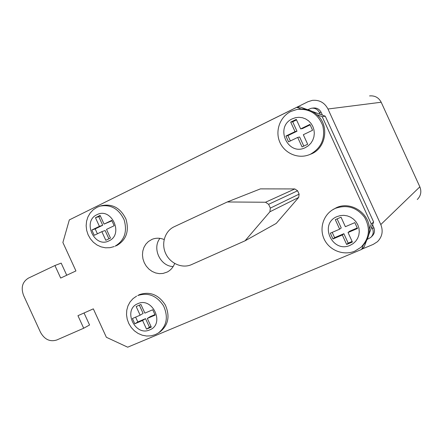 <?xml version="1.0" encoding="UTF-8"?>
<svg xmlns="http://www.w3.org/2000/svg" width="443" height="443" viewBox="0 0 443 443"><rect width="100%" height="100%" fill="white"/><g stroke="black" fill="none" stroke-linecap="round" stroke-linejoin="round"><path stroke-width="0.66" d="M164.143 239.519C159.978 237.836 155.925 237.786 151.982 239.375L148.377 241.54L145.819 244.198L143.931 247.432L142.796 251.092L142.469 254.985L142.962 258.922L144.257 262.71L146.284 266.165L148.942 269.117L152.11 271.421L155.626 272.954L159.314 273.647L163.002 273.453L167.249 272.03C170.716 270.186 173.185 267.334 174.653 263.469M308.638 154.956L311.662 153.793C326.231 147.63 329.459 125.208 317.05 114.803C312.465 110.794 307.187 108.856 301.218 108.984L298.986 109.177M114.211 246.552L109.925 247.698L105.478 247.803L101.098 246.878L96.995 244.99L93.357 242.238L90.344 238.766L88.079 234.735L86.656 230.327L86.147 225.747L86.579 221.19L87.947 216.871L90.206 212.989L93.268 209.744L96.984 207.313L99.825 206.189C110.617 204.107 118.707 208.636 124.112 219.778C127.506 231.678 124.505 240.471 115.114 246.158L117.007 245.411C126.366 239.746 129.356 230.991 125.978 219.141C120.601 208.055 112.544 203.553 101.796 205.624L100.362 206.034M158.804 332.699L159.995 331.896C168.44 325.057 170.19 316.036 165.245 304.845C158.461 294.656 149.895 291.234 139.545 294.578L137.756 295.553C148.145 292.197 156.744 295.636 163.561 305.875C168.528 317.122 166.773 326.175 158.295 333.042L155.316 334.626L151.063 335.838L146.633 336.027L142.242 335.207L138.094 333.441L134.367 330.821L131.233 327.477L128.813 323.562L127.219 319.248L126.521 314.729L126.77 310.205L127.961 305.88L130.065 301.954L132.994 298.643L136.61 296.112M301.218 108.984L296.732 107.339L69.318 219.911L62.889 242.487L75.936 270.933L60.685 278.066L54.932 265.518L28.352 278.154C22.36 281.914 20.766 287.673 23.573 295.415L40.512 332.328C44.555 339.504 49.959 342.062 56.737 340.002L83.699 328.23L77.946 315.687L93.329 308.854L106.37 337.284L127.689 347.19L361.693 249.381L363.382 244.924C367.391 240.51 369.379 235.261 369.351 229.181C369.606 213.017 350.535 200.773 336.331 207.728L332.715 209.744M294.816 188.945L260.434 188.873L227.276 201.969L174.182 226.744C164.918 230.997 161.008 243.512 165.671 253.507C170.201 263.568 182.245 268.807 191.526 264.609L245.057 240.804L276.238 223.41L298.693 197.423L299.13 194.134L297.591 190.772L294.816 188.945L265.518 202.246L227.276 201.969M362.341 245.965L363.382 244.924M369.351 229.181L371.289 224.064L322.194 116.692L317.05 114.803M307.702 109.714L311.335 108.253C314.967 107.837 317.659 109.283 319.42 112.583L320.223 114.344L311.828 111.259M368.786 234.712L371.727 226.971L372.53 228.732C373.848 232.121 373.233 235.045 370.68 237.514L367.158 239.386M85.455 211.92L307.979 101.724L312.348 100.356C319.381 99.736 324.586 102.621 327.97 109.011L380.797 224.557C383.367 231.096 382.248 236.817 377.442 241.706L373.216 244.398L361.975 249.099M369.578 95.921C374.839 95.455 378.71 97.565 381.19 102.239L419.853 186.841C421.725 191.636 420.867 195.861 417.273 199.527M372.552 224.789L373.809 227.53C375.116 230.892 374.501 233.793 371.97 236.246L371.389 236.817M312.243 108.147L313.118 108.048C316.717 107.638 319.392 109.072 321.136 112.345L322.421 115.147M371.727 226.971L373.632 221.949L325.278 116.193L320.223 114.344M307.403 109.637L300.171 106.984L296.732 107.339M322.194 116.692L325.278 116.193M66.738 275.236L61.178 263.114L54.932 265.518M83.699 328.23L89.558 324.99L84.048 312.98M361.693 249.381L364.163 246.906L366.599 240.483M371.289 224.064L373.632 221.949M245.057 240.804L269.887 211.793L270.352 208.099L268.619 204.312L265.518 202.246M342.312 234.978L346.659 244.475L352.395 242.044L348.043 232.525L357.501 228.477L354.826 222.63L345.379 226.705L341.027 217.181L335.312 219.673L339.659 229.169L330.34 233.19L332.981 238.971L342.312 234.978L343.868 233.699L348.176 243.113L346.659 244.475M142.568 320.472L146.533 329.121L151.296 327.106L147.32 318.439L155.161 315.084L152.724 309.762L144.894 313.14L140.918 304.468L136.178 306.539L140.143 315.183L132.407 318.523L134.822 323.789L142.568 320.472L145.525 318.65L149.457 327.227L146.533 329.121M105.816 240.305L110.484 238.085L106.508 229.408L114.194 225.714L111.752 220.387L104.077 224.108L100.101 215.431L95.455 217.707L99.42 226.362L91.839 230.033L94.254 235.305L101.846 231.65L105.816 240.305M302.043 146.932L307.675 144.257L303.317 134.727L312.586 130.264L309.912 124.417L300.653 128.902L296.289 119.372L290.691 122.113L295.038 131.621L285.901 136.045L288.548 141.832L297.696 137.43L302.043 146.932M332.2 232.387L334.609 237.664L343.868 233.699M334.609 237.664L332.981 238.971M337.101 218.897L341.237 227.94L339.659 229.169M348.043 232.525L349.555 231.263L357.263 227.962M348.176 243.113L352.124 241.446M135.619 317.133L137.828 321.945L145.525 318.65M137.828 321.945L134.822 323.789M139.34 305.161L143.117 313.4L140.143 315.183M147.32 318.439L150.249 316.623L154.945 314.613M149.457 327.227L151.041 326.557M101.846 231.65L105.118 230.515L108.928 238.821M100.323 215.918L98.772 216.677L102.71 225.26L95.173 228.909L97.41 233.788M95.173 228.909L91.839 230.033M102.71 225.26L99.42 226.362M98.772 216.677L95.455 217.707M111.941 220.797L104.077 224.108M297.696 137.43L299.629 136.976L303.804 146.096M296.533 119.903L292.685 121.792L296.993 131.217L287.928 135.602L290.375 140.952M287.928 135.602L285.901 136.045M296.993 131.217L295.038 131.621M292.685 121.792L290.691 122.113M310.117 124.865L302.563 128.52L300.653 128.902M159.934 238.356C151.883 248.324 160.333 266.365 173.147 266.553M137.734 303.732C122.484 309.679 134.943 336.841 149.723 329.88C165.228 324.126 152.547 296.467 137.734 303.732M332.748 209.722L335.362 208.354C347.03 204.328 356.792 207.335 364.639 217.38C370.702 228.571 369.44 238.572 360.857 247.377L354.749 251.17C343.801 255.794 330.19 250.688 324.697 240.195C319.065 229.762 322.615 215.863 332.748 209.722L333.723 209.09M337.018 216.599C318.683 223.826 332.316 253.629 350.153 245.317L353.149 243.617L355.674 241.28L357.601 238.423L358.819 235.178L359.279 231.711L358.941 228.206L357.828 224.839L356 221.777L353.547 219.18L350.59 217.181L347.29 215.879L343.812 215.337L340.329 215.586L337.018 216.599M96.923 214.711C81.966 221.312 94.431 248.495 108.917 240.881C124.129 234.463 111.442 206.776 96.923 214.711M292.297 118.829C274.317 126.848 287.961 156.672 305.443 147.569L308.383 145.736L310.848 143.266L312.719 140.281L313.893 136.937L314.314 133.398L313.96 129.843L312.841 126.454L311.014 123.409L308.583 120.856L305.659 118.929L302.403 117.722L298.97 117.301L295.547 117.672L292.297 118.829M308.461 155.017C297.17 159.031 284.013 152.813 279.605 141.666C275.048 130.591 280.07 116.736 290.863 111.453L297.076 109.427C309.491 108.369 318.074 113.829 322.82 125.812C325.467 138.443 321.38 147.89 310.571 154.153L309.563 154.657M380.797 224.557L419.853 186.841M327.97 109.011L381.19 102.239M372.53 228.732L373.809 227.53M319.42 112.583L321.136 112.345M269.887 211.793L298.693 197.423M270.352 208.099L299.13 194.134M268.619 204.312L297.591 190.772"/></g></svg>
